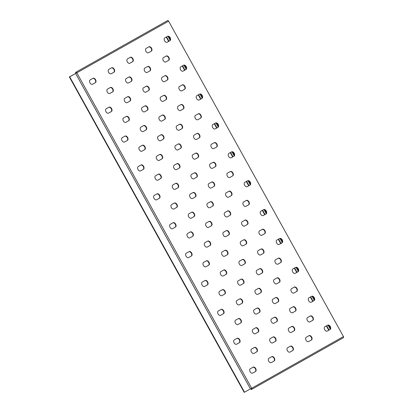 <?xml version="1.0" encoding="UTF-8"?>
<svg xmlns="http://www.w3.org/2000/svg" width="413" height="413" viewBox="0 0 413 413"><rect width="100%" height="100%" fill="white"/><g stroke="black" fill="none" stroke-linecap="round" stroke-linejoin="round"><path stroke-width="0.62" d="M144.617 71.041A2.478 1.606 61.3 0 0 147.209 72.425A2.478 1.606 61.3 0 0 147.219 72.42L150.017 70.845A2.478 1.606 61.3 0 0 150.218 67.897A2.478 1.606 61.3 0 0 147.622 66.508A2.478 1.606 61.3 0 0 147.611 66.514L144.813 68.088A2.478 1.606 61.3 0 0 144.617 71.041M163.269 60.541A2.478 1.606 61.3 0 0 165.861 61.924A2.478 1.606 61.3 0 0 165.871 61.919L168.664 60.344A2.478 1.606 61.3 0 0 168.871 57.397A2.478 1.606 61.3 0 0 166.274 56.003A2.478 1.606 61.3 0 0 166.263 56.013L163.465 57.588A2.478 1.606 61.3 0 0 163.269 60.541M145.939 51.346A2.478 1.606 61.3 0 0 148.525 52.735A2.478 1.606 61.3 0 0 148.535 52.725L151.334 51.15A2.478 1.606 61.3 0 0 151.54 48.207A2.478 1.606 61.3 0 0 148.943 46.814A2.478 1.606 61.3 0 0 148.933 46.819L146.135 48.393A2.478 1.606 61.3 0 0 145.939 51.346M164.591 40.846A2.478 1.606 61.3 0 0 167.177 42.229A2.478 1.606 61.3 0 0 167.188 42.224L169.986 40.65A2.478 1.606 61.3 0 0 170.187 37.707A2.478 1.606 61.3 0 0 167.595 36.313A2.478 1.606 61.3 0 0 167.585 36.318L164.787 37.893A2.478 1.606 61.3 0 0 164.591 40.846M82.125 68.666L83.524 67.892L82.125 68.666M156.728 26.659L158.133 25.885L156.728 26.659M119.424 47.66L120.828 46.891L119.424 47.66M127.287 61.852A2.478 1.606 61.3 0 0 129.873 63.235A2.478 1.606 61.3 0 0 129.883 63.23L132.681 61.656A2.478 1.606 61.3 0 0 132.888 58.708A2.478 1.606 61.3 0 0 130.291 57.314A2.478 1.606 61.3 0 0 130.281 57.319L127.483 58.894A2.478 1.606 61.3 0 0 127.287 61.852M108.634 72.352A2.478 1.606 61.3 0 0 111.226 73.736A2.478 1.606 61.3 0 0 111.236 73.731L114.029 72.156A2.478 1.606 61.3 0 0 114.236 69.208A2.478 1.606 61.3 0 0 111.639 67.815L108.831 69.399A2.478 1.606 61.3 0 0 108.634 72.352M89.982 82.853A2.478 1.606 61.3 0 0 92.574 84.237A2.478 1.606 61.3 0 0 92.584 84.231L95.382 82.657A2.478 1.606 61.3 0 0 95.584 79.709A2.478 1.606 61.3 0 0 92.987 78.32L90.179 79.9A2.478 1.606 61.3 0 0 89.982 82.853M180.6 69.73A2.478 1.606 61.3 0 0 183.191 71.119A2.478 1.606 61.3 0 0 183.202 71.108L186 69.534A2.478 1.606 61.3 0 0 186.201 66.591A2.478 1.606 61.3 0 0 183.604 65.197L180.801 66.777A2.478 1.606 61.3 0 0 180.6 69.73M161.948 80.236A2.478 1.606 61.3 0 0 164.539 81.619A2.478 1.606 61.3 0 0 164.55 81.614L167.348 80.034A2.478 1.606 61.3 0 0 167.549 77.092A2.478 1.606 61.3 0 0 164.957 75.698A2.478 1.606 61.3 0 0 164.947 75.703L162.149 77.277A2.478 1.606 61.3 0 0 161.948 80.236M143.296 90.736A2.478 1.606 61.3 0 0 145.887 92.12A2.478 1.606 61.3 0 0 145.897 92.114L148.695 90.54A2.478 1.606 61.3 0 0 148.897 87.592A2.478 1.606 61.3 0 0 146.305 86.198A2.478 1.606 61.3 0 0 146.295 86.203L143.497 87.783A2.478 1.606 61.3 0 0 143.296 90.736M124.643 101.237A2.478 1.606 61.3 0 0 127.235 102.62A2.478 1.606 61.3 0 0 127.245 102.615L130.043 101.04A2.478 1.606 61.3 0 0 130.245 98.093A2.478 1.606 61.3 0 0 127.653 96.699A2.478 1.606 61.3 0 0 127.643 96.709L124.845 98.284A2.478 1.606 61.3 0 0 124.643 101.237M105.991 111.737A2.478 1.606 61.3 0 0 108.583 113.121A2.478 1.606 61.3 0 0 108.593 113.116L111.391 111.541A2.478 1.606 61.3 0 0 111.593 108.593A2.478 1.606 61.3 0 0 109.001 107.204A2.478 1.606 61.3 0 0 108.991 107.21L106.193 108.784A2.478 1.606 61.3 0 0 105.991 111.737M196.614 98.614A2.478 1.606 61.3 0 0 199.2 100.003A2.478 1.606 61.3 0 0 199.211 99.998L202.009 98.418A2.478 1.606 61.3 0 0 202.21 95.475A2.478 1.606 61.3 0 0 199.618 94.081L196.81 95.661A2.478 1.606 61.3 0 0 196.614 98.614M177.962 109.12A2.478 1.606 61.3 0 0 180.548 110.503A2.478 1.606 61.3 0 0 180.558 110.498L183.357 108.924A2.478 1.606 61.3 0 0 183.558 105.976A2.478 1.606 61.3 0 0 180.966 104.582A2.478 1.606 61.3 0 0 180.956 104.587L178.158 106.162A2.478 1.606 61.3 0 0 177.962 109.12M159.31 119.62A2.478 1.606 61.3 0 0 161.896 121.004A2.478 1.606 61.3 0 0 161.906 120.999L164.704 119.424A2.478 1.606 61.3 0 0 164.906 116.476A2.478 1.606 61.3 0 0 162.314 115.082A2.478 1.606 61.3 0 0 162.304 115.093L159.506 116.667A2.478 1.606 61.3 0 0 159.31 119.62M140.657 130.121A2.478 1.606 61.3 0 0 143.244 131.504A2.478 1.606 61.3 0 0 143.254 131.499L146.052 129.925A2.478 1.606 61.3 0 0 146.259 126.977A2.478 1.606 61.3 0 0 143.662 125.588A2.478 1.606 61.3 0 0 143.652 125.593L140.854 127.168A2.478 1.606 61.3 0 0 140.657 130.121M122.005 140.621A2.478 1.606 61.3 0 0 124.592 142.005A2.478 1.606 61.3 0 0 124.602 142L127.4 140.425A2.478 1.606 61.3 0 0 127.607 137.483A2.478 1.606 61.3 0 0 125.01 136.089L122.202 137.668A2.478 1.606 61.3 0 0 122.005 140.621M212.623 127.503A2.478 1.606 61.3 0 0 215.214 128.887A2.478 1.606 61.3 0 0 215.225 128.882L218.023 127.307A2.478 1.606 61.3 0 0 218.224 124.359A2.478 1.606 61.3 0 0 215.627 122.966A2.478 1.606 61.3 0 0 215.617 122.971L212.819 124.545A2.478 1.606 61.3 0 0 212.623 127.503M193.971 138.004A2.478 1.606 61.3 0 0 196.562 139.387A2.478 1.606 61.3 0 0 196.573 139.382L199.371 137.808A2.478 1.606 61.3 0 0 199.572 134.86A2.478 1.606 61.3 0 0 196.975 133.466L194.167 135.051A2.478 1.606 61.3 0 0 193.971 138.004M175.319 148.504A2.478 1.606 61.3 0 0 177.91 149.888A2.478 1.606 61.3 0 0 177.92 149.883L180.718 148.308A2.478 1.606 61.3 0 0 180.92 145.361A2.478 1.606 61.3 0 0 178.323 143.972L175.52 145.552A2.478 1.606 61.3 0 0 175.319 148.504M156.666 159.005A2.478 1.606 61.3 0 0 159.258 160.389A2.478 1.606 61.3 0 0 159.268 160.383L162.066 158.809A2.478 1.606 61.3 0 0 162.268 155.861A2.478 1.606 61.3 0 0 159.676 154.472A2.478 1.606 61.3 0 0 159.666 154.477L156.868 156.052A2.478 1.606 61.3 0 0 156.666 159.005M138.014 169.506A2.478 1.606 61.3 0 0 140.606 170.894A2.478 1.606 61.3 0 0 140.616 170.884L143.414 169.309A2.478 1.606 61.3 0 0 143.616 166.367A2.478 1.606 61.3 0 0 141.024 164.973L138.216 166.553A2.478 1.606 61.3 0 0 138.014 169.506M228.632 156.388A2.478 1.606 61.3 0 0 231.223 157.771A2.478 1.606 61.3 0 0 231.234 157.766L234.032 156.191A2.478 1.606 61.3 0 0 234.233 153.244A2.478 1.606 61.3 0 0 231.641 151.85L228.833 153.435A2.478 1.606 61.3 0 0 228.632 156.388M209.985 166.888A2.478 1.606 61.3 0 0 212.571 168.272A2.478 1.606 61.3 0 0 212.581 168.267L215.379 166.692A2.478 1.606 61.3 0 0 215.581 163.744A2.478 1.606 61.3 0 0 212.989 162.35L210.181 163.935A2.478 1.606 61.3 0 0 209.985 166.888M191.333 177.389A2.478 1.606 61.3 0 0 193.919 178.772A2.478 1.606 61.3 0 0 193.929 178.767L196.727 177.192A2.478 1.606 61.3 0 0 196.929 174.245A2.478 1.606 61.3 0 0 194.337 172.856A2.478 1.606 61.3 0 0 194.327 172.861L191.529 174.436A2.478 1.606 61.3 0 0 191.333 177.389M172.68 187.889A2.478 1.606 61.3 0 0 175.267 189.273A2.478 1.606 61.3 0 0 175.277 189.268L178.075 187.693A2.478 1.606 61.3 0 0 178.277 184.75A2.478 1.606 61.3 0 0 175.685 183.357A2.478 1.606 61.3 0 0 175.675 183.362L172.877 184.936A2.478 1.606 61.3 0 0 172.68 187.889M154.028 198.39A2.478 1.606 61.3 0 0 156.615 199.778A2.478 1.606 61.3 0 0 156.625 199.773L159.423 198.194A2.478 1.606 61.3 0 0 159.624 195.251A2.478 1.606 61.3 0 0 157.033 193.857A2.478 1.606 61.3 0 0 157.023 193.862L154.225 195.437A2.478 1.606 61.3 0 0 154.028 198.39M244.646 185.272A2.478 1.606 61.3 0 0 247.232 186.655A2.478 1.606 61.3 0 0 247.242 186.65L250.041 185.076A2.478 1.606 61.3 0 0 250.247 182.128A2.478 1.606 61.3 0 0 247.65 180.734L244.842 182.319A2.478 1.606 61.3 0 0 244.646 185.272M225.994 195.772A2.478 1.606 61.3 0 0 228.58 197.156A2.478 1.606 61.3 0 0 228.595 197.151L231.388 195.576A2.478 1.606 61.3 0 0 231.595 192.628A2.478 1.606 61.3 0 0 228.998 191.24A2.478 1.606 61.3 0 0 228.988 191.245L226.19 192.819A2.478 1.606 61.3 0 0 225.994 195.772M207.341 206.273A2.478 1.606 61.3 0 0 209.933 207.656A2.478 1.606 61.3 0 0 209.943 207.651L212.741 206.077A2.478 1.606 61.3 0 0 212.943 203.134A2.478 1.606 61.3 0 0 210.346 201.74L207.538 203.32A2.478 1.606 61.3 0 0 207.341 206.273M188.689 216.773A2.478 1.606 61.3 0 0 191.281 218.162A2.478 1.606 61.3 0 0 191.291 218.152L194.089 216.577A2.478 1.606 61.3 0 0 194.291 213.635A2.478 1.606 61.3 0 0 191.694 212.241A2.478 1.606 61.3 0 0 191.684 212.246L188.886 213.82A2.478 1.606 61.3 0 0 188.689 216.773M170.037 227.279A2.478 1.606 61.3 0 0 172.629 228.663A2.478 1.606 61.3 0 0 172.639 228.657L175.437 227.083A2.478 1.606 61.3 0 0 175.639 224.135A2.478 1.606 61.3 0 0 173.042 222.741A2.478 1.606 61.3 0 0 173.032 222.746L170.239 224.321A2.478 1.606 61.3 0 0 170.037 227.279M260.655 214.156A2.478 1.606 61.3 0 0 263.246 215.54A2.478 1.606 61.3 0 0 263.257 215.534L266.055 213.96A2.478 1.606 61.3 0 0 266.256 211.012A2.478 1.606 61.3 0 0 263.664 209.623A2.478 1.606 61.3 0 0 263.654 209.628L260.856 211.203A2.478 1.606 61.3 0 0 260.655 214.156M242.003 224.657A2.478 1.606 61.3 0 0 244.594 226.04A2.478 1.606 61.3 0 0 244.604 226.035L247.402 224.46A2.478 1.606 61.3 0 0 247.604 221.513A2.478 1.606 61.3 0 0 245.012 220.124L242.204 221.704A2.478 1.606 61.3 0 0 242.003 224.657M223.35 235.157A2.478 1.606 61.3 0 0 225.942 236.546A2.478 1.606 61.3 0 0 225.952 236.535L228.75 234.961A2.478 1.606 61.3 0 0 228.952 232.018A2.478 1.606 61.3 0 0 226.36 230.624L223.552 232.204A2.478 1.606 61.3 0 0 223.35 235.157M204.703 245.663A2.478 1.606 61.3 0 0 207.29 247.046A2.478 1.606 61.3 0 0 207.3 247.041L210.098 245.461A2.478 1.606 61.3 0 0 210.3 242.519A2.478 1.606 61.3 0 0 207.708 241.125A2.478 1.606 61.3 0 0 207.698 241.13L204.9 242.705A2.478 1.606 61.3 0 0 204.703 245.663M186.051 256.163A2.478 1.606 61.3 0 0 188.638 257.547A2.478 1.606 61.3 0 0 188.648 257.542L191.446 255.967A2.478 1.606 61.3 0 0 191.647 253.019A2.478 1.606 61.3 0 0 189.056 251.625L186.248 253.205A2.478 1.606 61.3 0 0 186.051 256.163M276.669 243.04A2.478 1.606 61.3 0 0 279.255 244.424A2.478 1.606 61.3 0 0 279.265 244.419L282.064 242.844A2.478 1.606 61.3 0 0 282.265 239.896A2.478 1.606 61.3 0 0 279.673 238.507A2.478 1.606 61.3 0 0 279.663 238.513L276.865 240.087A2.478 1.606 61.3 0 0 276.669 243.04M258.017 253.541A2.478 1.606 61.3 0 0 260.603 254.924A2.478 1.606 61.3 0 0 260.613 254.919L263.411 253.345A2.478 1.606 61.3 0 0 263.618 250.402A2.478 1.606 61.3 0 0 261.021 249.008L258.213 250.588A2.478 1.606 61.3 0 0 258.017 253.541M239.364 264.041A2.478 1.606 61.3 0 0 241.951 265.43A2.478 1.606 61.3 0 0 241.961 265.425L244.759 263.845A2.478 1.606 61.3 0 0 244.966 260.902A2.478 1.606 61.3 0 0 242.369 259.509A2.478 1.606 61.3 0 0 242.359 259.514L239.561 261.088A2.478 1.606 61.3 0 0 239.364 264.041M220.712 274.547A2.478 1.606 61.3 0 0 223.299 275.93A2.478 1.606 61.3 0 0 223.314 275.925L226.107 274.351A2.478 1.606 61.3 0 0 226.314 271.403A2.478 1.606 61.3 0 0 223.717 270.009A2.478 1.606 61.3 0 0 223.707 270.014L220.909 271.589A2.478 1.606 61.3 0 0 220.712 274.547M202.06 285.047A2.478 1.606 61.3 0 0 204.652 286.431A2.478 1.606 61.3 0 0 204.662 286.426L207.46 284.851A2.478 1.606 61.3 0 0 207.662 281.903A2.478 1.606 61.3 0 0 205.065 280.51L202.256 282.094A2.478 1.606 61.3 0 0 202.06 285.047M292.678 271.924A2.478 1.606 61.3 0 0 295.269 273.308A2.478 1.606 61.3 0 0 295.28 273.303L298.078 271.728A2.478 1.606 61.3 0 0 298.279 268.786A2.478 1.606 61.3 0 0 295.682 267.392L292.879 268.971A2.478 1.606 61.3 0 0 292.678 271.924M274.025 282.425A2.478 1.606 61.3 0 0 276.617 283.814A2.478 1.606 61.3 0 0 276.627 283.803L279.425 282.229A2.478 1.606 61.3 0 0 279.627 279.286A2.478 1.606 61.3 0 0 277.035 277.892A2.478 1.606 61.3 0 0 277.025 277.897L274.227 279.472A2.478 1.606 61.3 0 0 274.025 282.425M255.373 292.931A2.478 1.606 61.3 0 0 257.965 294.314A2.478 1.606 61.3 0 0 257.975 294.309L260.773 292.734A2.478 1.606 61.3 0 0 260.975 289.787A2.478 1.606 61.3 0 0 258.383 288.393L255.575 289.972A2.478 1.606 61.3 0 0 255.373 292.931M236.721 303.431A2.478 1.606 61.3 0 0 239.313 304.815A2.478 1.606 61.3 0 0 239.323 304.809L242.121 303.235A2.478 1.606 61.3 0 0 242.323 300.287A2.478 1.606 61.3 0 0 239.731 298.893A2.478 1.606 61.3 0 0 239.721 298.898L236.923 300.478A2.478 1.606 61.3 0 0 236.721 303.431M218.069 313.932A2.478 1.606 61.3 0 0 220.661 315.315A2.478 1.606 61.3 0 0 220.671 315.31L223.469 313.735A2.478 1.606 61.3 0 0 223.67 310.788A2.478 1.606 61.3 0 0 221.079 309.394A2.478 1.606 61.3 0 0 221.069 309.404L218.27 310.979A2.478 1.606 61.3 0 0 218.069 313.932M308.692 300.809A2.478 1.606 61.3 0 0 311.278 302.197A2.478 1.606 61.3 0 0 311.288 302.187L314.087 300.612A2.478 1.606 61.3 0 0 314.288 297.67A2.478 1.606 61.3 0 0 311.696 296.276L308.888 297.856A2.478 1.606 61.3 0 0 308.692 300.809M290.04 311.314A2.478 1.606 61.3 0 0 292.626 312.698A2.478 1.606 61.3 0 0 292.636 312.693L295.434 311.113A2.478 1.606 61.3 0 0 295.636 308.17A2.478 1.606 61.3 0 0 293.044 306.776A2.478 1.606 61.3 0 0 293.034 306.782L290.236 308.356A2.478 1.606 61.3 0 0 290.04 311.314M271.387 321.815A2.478 1.606 61.3 0 0 273.974 323.198A2.478 1.606 61.3 0 0 273.984 323.193L276.782 321.619A2.478 1.606 61.3 0 0 276.984 318.671A2.478 1.606 61.3 0 0 274.392 317.277L271.584 318.857A2.478 1.606 61.3 0 0 271.387 321.815M252.735 332.315A2.478 1.606 61.3 0 0 255.322 333.699A2.478 1.606 61.3 0 0 255.332 333.694L258.13 332.119A2.478 1.606 61.3 0 0 258.337 329.171A2.478 1.606 61.3 0 0 255.74 327.777A2.478 1.606 61.3 0 0 255.73 327.788L252.932 329.362A2.478 1.606 61.3 0 0 252.735 332.315M234.083 342.816A2.478 1.606 61.3 0 0 236.67 344.199A2.478 1.606 61.3 0 0 236.68 344.194L239.478 342.62A2.478 1.606 61.3 0 0 239.685 339.672A2.478 1.606 61.3 0 0 237.088 338.283A2.478 1.606 61.3 0 0 237.077 338.288L234.279 339.863A2.478 1.606 61.3 0 0 234.083 342.816M324.701 329.693A2.478 1.606 61.3 0 0 327.292 331.081A2.478 1.606 61.3 0 0 327.303 331.076L330.101 329.497A2.478 1.606 61.3 0 0 330.302 326.554A2.478 1.606 61.3 0 0 327.705 325.16A2.478 1.606 61.3 0 0 327.695 325.165L324.897 326.74A2.478 1.606 61.3 0 0 324.701 329.693M306.048 340.198A2.478 1.606 61.3 0 0 308.64 341.582A2.478 1.606 61.3 0 0 308.65 341.577L311.448 340.002A2.478 1.606 61.3 0 0 311.65 337.054A2.478 1.606 61.3 0 0 309.053 335.661L306.245 337.24A2.478 1.606 61.3 0 0 306.048 340.198M287.396 350.699A2.478 1.606 61.3 0 0 289.988 352.082A2.478 1.606 61.3 0 0 289.998 352.077L292.796 350.503A2.478 1.606 61.3 0 0 292.998 347.555A2.478 1.606 61.3 0 0 290.401 346.161L287.598 347.746A2.478 1.606 61.3 0 0 287.396 350.699M268.744 361.199A2.478 1.606 61.3 0 0 271.336 362.583A2.478 1.606 61.3 0 0 271.346 362.578L274.144 361.003A2.478 1.606 61.3 0 0 274.346 358.056A2.478 1.606 61.3 0 0 271.754 356.667L268.946 358.247A2.478 1.606 61.3 0 0 268.744 361.199M250.092 371.7A2.478 1.606 61.3 0 0 252.684 373.084A2.478 1.606 61.3 0 0 252.694 373.078L255.492 371.504A2.478 1.606 61.3 0 0 255.693 368.556A2.478 1.606 61.3 0 0 253.102 367.167A2.478 1.606 61.3 0 0 253.092 367.172L250.293 368.747A2.478 1.606 61.3 0 0 250.092 371.7M125.965 81.542A2.478 1.606 61.3 0 0 128.557 82.925A2.478 1.606 61.3 0 0 128.567 82.92L131.365 81.346A2.478 1.606 61.3 0 0 131.566 78.403A2.478 1.606 61.3 0 0 128.97 77.009A2.478 1.606 61.3 0 0 128.959 77.014L126.161 78.589A2.478 1.606 61.3 0 0 125.965 81.542M107.313 92.042A2.478 1.606 61.3 0 0 109.904 93.431A2.478 1.606 61.3 0 0 109.915 93.421L112.713 91.846A2.478 1.606 61.3 0 0 112.914 88.903A2.478 1.606 61.3 0 0 110.323 87.51A2.478 1.606 61.3 0 0 110.307 87.515L107.514 89.089A2.478 1.606 61.3 0 0 107.313 92.042M179.278 89.425A2.478 1.606 61.3 0 0 181.87 90.808A2.478 1.606 61.3 0 0 181.88 90.803L184.678 89.229A2.478 1.606 61.3 0 0 184.879 86.281A2.478 1.606 61.3 0 0 182.288 84.892L179.479 86.472A2.478 1.606 61.3 0 0 179.278 89.425M160.626 99.925A2.478 1.606 61.3 0 0 163.218 101.309A2.478 1.606 61.3 0 0 163.228 101.304L166.026 99.729A2.478 1.606 61.3 0 0 166.227 96.781A2.478 1.606 61.3 0 0 163.636 95.393L160.827 96.972A2.478 1.606 61.3 0 0 160.626 99.925M141.979 110.426A2.478 1.606 61.3 0 0 144.565 111.815A2.478 1.606 61.3 0 0 144.576 111.804L147.374 110.23A2.478 1.606 61.3 0 0 147.575 107.287A2.478 1.606 61.3 0 0 144.984 105.893A2.478 1.606 61.3 0 0 144.973 105.898L142.175 107.473A2.478 1.606 61.3 0 0 141.979 110.426M123.327 120.932A2.478 1.606 61.3 0 0 125.913 122.315A2.478 1.606 61.3 0 0 125.924 122.31L128.722 120.73A2.478 1.606 61.3 0 0 128.923 117.788A2.478 1.606 61.3 0 0 126.332 116.394L123.523 117.973A2.478 1.606 61.3 0 0 123.327 120.932M195.292 118.309A2.478 1.606 61.3 0 0 197.879 119.693A2.478 1.606 61.3 0 0 197.889 119.687L200.687 118.113A2.478 1.606 61.3 0 0 200.894 115.165A2.478 1.606 61.3 0 0 198.297 113.776L195.488 115.356A2.478 1.606 61.3 0 0 195.292 118.309M176.64 128.81A2.478 1.606 61.3 0 0 179.227 130.193A2.478 1.606 61.3 0 0 179.237 130.188L182.035 128.613A2.478 1.606 61.3 0 0 182.241 125.671A2.478 1.606 61.3 0 0 179.645 124.277A2.478 1.606 61.3 0 0 179.634 124.282L176.836 125.857A2.478 1.606 61.3 0 0 176.64 128.81M157.988 139.31A2.478 1.606 61.3 0 0 160.58 140.699A2.478 1.606 61.3 0 0 160.59 140.694L163.383 139.114A2.478 1.606 61.3 0 0 163.589 136.171A2.478 1.606 61.3 0 0 160.993 134.777A2.478 1.606 61.3 0 0 160.982 134.783L158.184 136.357A2.478 1.606 61.3 0 0 157.988 139.31M139.336 149.816A2.478 1.606 61.3 0 0 141.927 151.199A2.478 1.606 61.3 0 0 141.938 151.194L144.736 149.62A2.478 1.606 61.3 0 0 144.937 146.672A2.478 1.606 61.3 0 0 142.34 145.278L139.532 146.858A2.478 1.606 61.3 0 0 139.336 149.816M211.301 147.193A2.478 1.606 61.3 0 0 213.893 148.577A2.478 1.606 61.3 0 0 213.903 148.572L216.701 146.997A2.478 1.606 61.3 0 0 216.902 144.054A2.478 1.606 61.3 0 0 214.311 142.661A2.478 1.606 61.3 0 0 214.301 142.666L211.502 144.24A2.478 1.606 61.3 0 0 211.301 147.193M192.649 157.694A2.478 1.606 61.3 0 0 195.241 159.082A2.478 1.606 61.3 0 0 195.251 159.072L198.049 157.498A2.478 1.606 61.3 0 0 198.25 154.555A2.478 1.606 61.3 0 0 195.659 153.161L192.85 154.741A2.478 1.606 61.3 0 0 192.649 157.694M173.997 168.199A2.478 1.606 61.3 0 0 176.588 169.583A2.478 1.606 61.3 0 0 176.599 169.578L179.397 168.003A2.478 1.606 61.3 0 0 179.598 165.055A2.478 1.606 61.3 0 0 177.007 163.662A2.478 1.606 61.3 0 0 176.996 163.667L174.198 165.241A2.478 1.606 61.3 0 0 173.997 168.199M155.345 178.7A2.478 1.606 61.3 0 0 157.936 180.083A2.478 1.606 61.3 0 0 157.947 180.078L160.745 178.504A2.478 1.606 61.3 0 0 160.946 175.556A2.478 1.606 61.3 0 0 158.355 174.162A2.478 1.606 61.3 0 0 158.344 174.167L155.546 175.747A2.478 1.606 61.3 0 0 155.345 178.7M227.315 176.077A2.478 1.606 61.3 0 0 229.902 177.466A2.478 1.606 61.3 0 0 229.912 177.456L232.71 175.881A2.478 1.606 61.3 0 0 232.911 172.939A2.478 1.606 61.3 0 0 230.32 171.545A2.478 1.606 61.3 0 0 230.309 171.55L227.511 173.124A2.478 1.606 61.3 0 0 227.315 176.077M208.663 186.583A2.478 1.606 61.3 0 0 211.249 187.967A2.478 1.606 61.3 0 0 211.26 187.961L214.058 186.382A2.478 1.606 61.3 0 0 214.259 183.439A2.478 1.606 61.3 0 0 211.668 182.045L208.859 183.625A2.478 1.606 61.3 0 0 208.663 186.583M190.011 197.084A2.478 1.606 61.3 0 0 192.597 198.467A2.478 1.606 61.3 0 0 192.608 198.462L195.406 196.887A2.478 1.606 61.3 0 0 195.612 193.94A2.478 1.606 61.3 0 0 193.016 192.546A2.478 1.606 61.3 0 0 193.005 192.551L190.207 194.131A2.478 1.606 61.3 0 0 190.011 197.084M171.359 207.584A2.478 1.606 61.3 0 0 173.945 208.968A2.478 1.606 61.3 0 0 173.956 208.963L176.754 207.388A2.478 1.606 61.3 0 0 176.96 204.44A2.478 1.606 61.3 0 0 174.363 203.046A2.478 1.606 61.3 0 0 174.353 203.057L171.555 204.631A2.478 1.606 61.3 0 0 171.359 207.584M243.324 204.962A2.478 1.606 61.3 0 0 245.916 206.35A2.478 1.606 61.3 0 0 245.926 206.345L248.724 204.765A2.478 1.606 61.3 0 0 248.925 201.823A2.478 1.606 61.3 0 0 246.329 200.429L243.52 202.009A2.478 1.606 61.3 0 0 243.324 204.962M224.672 215.467A2.478 1.606 61.3 0 0 227.264 216.851A2.478 1.606 61.3 0 0 227.274 216.846L230.072 215.271A2.478 1.606 61.3 0 0 230.273 212.323A2.478 1.606 61.3 0 0 227.682 210.929A2.478 1.606 61.3 0 0 227.666 210.935L224.873 212.509A2.478 1.606 61.3 0 0 224.672 215.467M206.02 225.968A2.478 1.606 61.3 0 0 208.611 227.351A2.478 1.606 61.3 0 0 208.622 227.346L211.42 225.772A2.478 1.606 61.3 0 0 211.621 222.824A2.478 1.606 61.3 0 0 209.03 221.43A2.478 1.606 61.3 0 0 209.019 221.44L206.221 223.015A2.478 1.606 61.3 0 0 206.02 225.968M187.368 236.468A2.478 1.606 61.3 0 0 189.959 237.852A2.478 1.606 61.3 0 0 189.97 237.847L192.768 236.272A2.478 1.606 61.3 0 0 192.969 233.324A2.478 1.606 61.3 0 0 190.378 231.936A2.478 1.606 61.3 0 0 190.367 231.941L187.569 233.515A2.478 1.606 61.3 0 0 187.368 236.468M259.338 233.851A2.478 1.606 61.3 0 0 261.925 235.234A2.478 1.606 61.3 0 0 261.935 235.229L264.733 233.655A2.478 1.606 61.3 0 0 264.934 230.707A2.478 1.606 61.3 0 0 262.343 229.313L259.534 230.893A2.478 1.606 61.3 0 0 259.338 233.851M240.686 244.351A2.478 1.606 61.3 0 0 243.272 245.735A2.478 1.606 61.3 0 0 243.283 245.73L246.081 244.155A2.478 1.606 61.3 0 0 246.282 241.207A2.478 1.606 61.3 0 0 243.691 239.814A2.478 1.606 61.3 0 0 243.68 239.819L240.882 241.399A2.478 1.606 61.3 0 0 240.686 244.351M222.034 254.852A2.478 1.606 61.3 0 0 224.62 256.236A2.478 1.606 61.3 0 0 224.631 256.23L227.429 254.656A2.478 1.606 61.3 0 0 227.63 251.708A2.478 1.606 61.3 0 0 225.039 250.319L222.23 251.899A2.478 1.606 61.3 0 0 222.034 254.852M203.382 265.353A2.478 1.606 61.3 0 0 205.968 266.736A2.478 1.606 61.3 0 0 205.979 266.731L208.777 265.156A2.478 1.606 61.3 0 0 208.978 262.209A2.478 1.606 61.3 0 0 206.386 260.82A2.478 1.606 61.3 0 0 206.376 260.825L203.578 262.4A2.478 1.606 61.3 0 0 203.382 265.353M275.347 262.735A2.478 1.606 61.3 0 0 277.939 264.119A2.478 1.606 61.3 0 0 277.949 264.113L280.742 262.539A2.478 1.606 61.3 0 0 280.948 259.591A2.478 1.606 61.3 0 0 278.352 258.197A2.478 1.606 61.3 0 0 278.341 258.202L275.543 259.782A2.478 1.606 61.3 0 0 275.347 262.735M256.695 273.236A2.478 1.606 61.3 0 0 259.287 274.619A2.478 1.606 61.3 0 0 259.297 274.614L262.095 273.039A2.478 1.606 61.3 0 0 262.296 270.092A2.478 1.606 61.3 0 0 259.7 268.698L256.891 270.283A2.478 1.606 61.3 0 0 256.695 273.236M238.043 283.736A2.478 1.606 61.3 0 0 240.634 285.12A2.478 1.606 61.3 0 0 240.645 285.115L243.443 283.54A2.478 1.606 61.3 0 0 243.644 280.592A2.478 1.606 61.3 0 0 241.047 279.203L238.239 280.783A2.478 1.606 61.3 0 0 238.043 283.736M219.391 294.237A2.478 1.606 61.3 0 0 221.982 295.62A2.478 1.606 61.3 0 0 221.993 295.615L224.791 294.041A2.478 1.606 61.3 0 0 224.992 291.098A2.478 1.606 61.3 0 0 222.4 289.704A2.478 1.606 61.3 0 0 222.385 289.709L219.592 291.284A2.478 1.606 61.3 0 0 219.391 294.237M291.356 291.619A2.478 1.606 61.3 0 0 293.948 293.003A2.478 1.606 61.3 0 0 293.958 292.998L296.756 291.423A2.478 1.606 61.3 0 0 296.957 288.475A2.478 1.606 61.3 0 0 294.366 287.081L291.557 288.666A2.478 1.606 61.3 0 0 291.356 291.619M272.704 302.12A2.478 1.606 61.3 0 0 275.295 303.503A2.478 1.606 61.3 0 0 275.306 303.498L278.104 301.924A2.478 1.606 61.3 0 0 278.305 298.976A2.478 1.606 61.3 0 0 275.714 297.587L272.905 299.167A2.478 1.606 61.3 0 0 272.704 302.12M254.057 312.62A2.478 1.606 61.3 0 0 256.643 314.004A2.478 1.606 61.3 0 0 256.654 313.999L259.452 312.424A2.478 1.606 61.3 0 0 259.653 309.482A2.478 1.606 61.3 0 0 257.062 308.088A2.478 1.606 61.3 0 0 257.051 308.093L254.253 309.667A2.478 1.606 61.3 0 0 254.057 312.62M235.405 323.121A2.478 1.606 61.3 0 0 237.991 324.51A2.478 1.606 61.3 0 0 238.002 324.499L240.8 322.925A2.478 1.606 61.3 0 0 241.001 319.982A2.478 1.606 61.3 0 0 238.409 318.588A2.478 1.606 61.3 0 0 238.399 318.593L235.601 320.168A2.478 1.606 61.3 0 0 235.405 323.121M307.37 320.503A2.478 1.606 61.3 0 0 309.957 321.887A2.478 1.606 61.3 0 0 309.967 321.882L312.765 320.307A2.478 1.606 61.3 0 0 312.971 317.36A2.478 1.606 61.3 0 0 310.375 315.971L307.566 317.551A2.478 1.606 61.3 0 0 307.37 320.503M288.718 331.004A2.478 1.606 61.3 0 0 291.304 332.388A2.478 1.606 61.3 0 0 291.315 332.382L294.113 330.808A2.478 1.606 61.3 0 0 294.319 327.86A2.478 1.606 61.3 0 0 291.723 326.471A2.478 1.606 61.3 0 0 291.712 326.476L288.914 328.051A2.478 1.606 61.3 0 0 288.718 331.004M270.066 341.505A2.478 1.606 61.3 0 0 272.657 342.893A2.478 1.606 61.3 0 0 272.668 342.883L275.461 341.308A2.478 1.606 61.3 0 0 275.667 338.366A2.478 1.606 61.3 0 0 273.07 336.972L270.262 338.552A2.478 1.606 61.3 0 0 270.066 341.505M251.414 352.01A2.478 1.606 61.3 0 0 254.005 353.394A2.478 1.606 61.3 0 0 254.016 353.389L256.814 351.809A2.478 1.606 61.3 0 0 257.015 348.866A2.478 1.606 61.3 0 0 254.418 347.472A2.478 1.606 61.3 0 0 254.408 347.478L251.61 349.052A2.478 1.606 61.3 0 0 251.414 352.01M253.928 353.43L256.478 351.995A2.478 1.606 61.3 0 0 256.716 349.104A2.478 1.606 61.3 0 0 254.165 347.617M272.58 342.929L275.13 341.489A2.478 1.606 61.3 0 0 275.368 338.603A2.478 1.606 61.3 0 0 272.817 337.116M291.232 332.429L293.782 330.989A2.478 1.606 61.3 0 0 294.015 328.098A2.478 1.606 61.3 0 0 291.47 326.616M309.884 321.923L312.435 320.488A2.478 1.606 61.3 0 0 312.667 317.597A2.478 1.606 61.3 0 0 310.117 316.11M237.919 324.546L240.469 323.105A2.478 1.606 61.3 0 0 240.702 320.22A2.478 1.606 61.3 0 0 238.151 318.733M256.571 314.045L259.121 312.605A2.478 1.606 61.3 0 0 259.354 309.719A2.478 1.606 61.3 0 0 256.803 308.232M275.223 303.54L277.773 302.104A2.478 1.606 61.3 0 0 278.006 299.213A2.478 1.606 61.3 0 0 275.456 297.732M293.875 293.039L296.426 291.604A2.478 1.606 61.3 0 0 296.658 288.713A2.478 1.606 61.3 0 0 294.108 287.226M221.905 295.662L224.46 294.221A2.478 1.606 61.3 0 0 224.693 291.335A2.478 1.606 61.3 0 0 222.142 289.849M240.557 285.156L243.112 283.721A2.478 1.606 61.3 0 0 243.345 280.83A2.478 1.606 61.3 0 0 240.794 279.348M259.209 274.655L261.759 273.22A2.478 1.606 61.3 0 0 261.997 270.329A2.478 1.606 61.3 0 0 259.447 268.842M277.861 264.155L280.412 262.72A2.478 1.606 61.3 0 0 280.649 259.829A2.478 1.606 61.3 0 0 278.099 258.342M205.896 266.777L208.446 265.337A2.478 1.606 61.3 0 0 208.679 262.446A2.478 1.606 61.3 0 0 206.128 260.964M224.548 256.272L227.098 254.836A2.478 1.606 61.3 0 0 227.331 251.945A2.478 1.606 61.3 0 0 224.78 250.459M243.2 245.771L245.75 244.336A2.478 1.606 61.3 0 0 245.983 241.445A2.478 1.606 61.3 0 0 243.433 239.958M261.852 235.271L264.403 233.835A2.478 1.606 61.3 0 0 264.635 230.944A2.478 1.606 61.3 0 0 262.085 229.458M189.882 237.888L192.437 236.453A2.478 1.606 61.3 0 0 192.67 233.562A2.478 1.606 61.3 0 0 190.119 232.08M208.534 227.387L211.089 225.952A2.478 1.606 61.3 0 0 211.322 223.061A2.478 1.606 61.3 0 0 208.771 221.575M227.186 216.887L229.742 215.452A2.478 1.606 61.3 0 0 229.974 212.561A2.478 1.606 61.3 0 0 227.424 211.074M245.838 206.386L248.394 204.951A2.478 1.606 61.3 0 0 248.626 202.06A2.478 1.606 61.3 0 0 246.076 200.573M173.873 209.004L176.423 207.569A2.478 1.606 61.3 0 0 176.656 204.678A2.478 1.606 61.3 0 0 174.11 203.191M192.525 198.503L195.075 197.068A2.478 1.606 61.3 0 0 195.308 194.177A2.478 1.606 61.3 0 0 192.757 192.69M211.177 188.003L213.727 186.568A2.478 1.606 61.3 0 0 213.96 183.677A2.478 1.606 61.3 0 0 211.41 182.19M229.829 177.502L232.38 176.062A2.478 1.606 61.3 0 0 232.612 173.176A2.478 1.606 61.3 0 0 230.062 171.689M157.864 180.12L160.414 178.684A2.478 1.606 61.3 0 0 160.647 175.793A2.478 1.606 61.3 0 0 158.096 174.307M176.516 169.619L179.066 168.184A2.478 1.606 61.3 0 0 179.299 165.293A2.478 1.606 61.3 0 0 176.749 163.806M195.163 159.119L197.719 157.678A2.478 1.606 61.3 0 0 197.951 154.792A2.478 1.606 61.3 0 0 195.401 153.306M213.815 148.618L216.371 147.178A2.478 1.606 61.3 0 0 216.603 144.292A2.478 1.606 61.3 0 0 214.053 142.805M141.85 151.235L144.4 149.8A2.478 1.606 61.3 0 0 144.638 146.909A2.478 1.606 61.3 0 0 142.087 145.422M160.502 140.735L163.052 139.3A2.478 1.606 61.3 0 0 163.29 136.409A2.478 1.606 61.3 0 0 160.74 134.922M179.154 130.234L181.705 128.794A2.478 1.606 61.3 0 0 181.937 125.908A2.478 1.606 61.3 0 0 179.392 124.421M197.806 119.729L200.357 118.294A2.478 1.606 61.3 0 0 200.589 115.403A2.478 1.606 61.3 0 0 198.039 113.921M125.841 122.351L128.391 120.916A2.478 1.606 61.3 0 0 128.624 118.025A2.478 1.606 61.3 0 0 126.073 116.538M144.493 111.851L147.043 110.41A2.478 1.606 61.3 0 0 147.276 107.525A2.478 1.606 61.3 0 0 144.726 106.038M163.145 101.35L165.696 99.91A2.478 1.606 61.3 0 0 165.928 97.024A2.478 1.606 61.3 0 0 163.378 95.537M181.797 90.845L184.348 89.409A2.478 1.606 61.3 0 0 184.58 86.518A2.478 1.606 61.3 0 0 182.03 85.037M109.827 93.467L112.382 92.027A2.478 1.606 61.3 0 0 112.615 89.141A2.478 1.606 61.3 0 0 110.064 87.654M128.479 82.967L131.035 81.526A2.478 1.606 61.3 0 0 131.267 78.64A2.478 1.606 61.3 0 0 128.717 77.154M252.606 373.125L255.162 371.685A2.478 1.606 61.3 0 0 255.394 368.799A2.478 1.606 61.3 0 0 252.844 367.312M271.258 362.619L273.814 361.184A2.478 1.606 61.3 0 0 274.046 358.293A2.478 1.606 61.3 0 0 271.496 356.811M289.911 352.119L292.466 350.683A2.478 1.606 61.3 0 0 292.698 347.792A2.478 1.606 61.3 0 0 290.148 346.306M308.563 341.618L311.118 340.183A2.478 1.606 61.3 0 0 311.35 337.292A2.478 1.606 61.3 0 0 308.8 335.805M327.215 331.118L329.765 329.682A2.478 1.606 61.3 0 0 330.002 326.791A2.478 1.606 61.3 0 0 327.452 325.305M236.597 344.235L239.148 342.8A2.478 1.606 61.3 0 0 239.38 339.909A2.478 1.606 61.3 0 0 236.83 338.428M255.249 333.735L257.8 332.3A2.478 1.606 61.3 0 0 258.032 329.409A2.478 1.606 61.3 0 0 255.482 327.922M273.902 323.234L276.452 321.799A2.478 1.606 61.3 0 0 276.684 318.908A2.478 1.606 61.3 0 0 274.134 317.421M292.554 312.734L295.104 311.299A2.478 1.606 61.3 0 0 295.336 308.408A2.478 1.606 61.3 0 0 292.786 306.921M311.206 302.233L313.756 300.793A2.478 1.606 61.3 0 0 313.988 297.907A2.478 1.606 61.3 0 0 311.438 296.42M220.588 315.351L223.139 313.916A2.478 1.606 61.3 0 0 223.371 311.025A2.478 1.606 61.3 0 0 220.821 309.538M239.241 304.851L241.791 303.416A2.478 1.606 61.3 0 0 242.023 300.525A2.478 1.606 61.3 0 0 239.473 299.038M257.888 294.35L260.443 292.915A2.478 1.606 61.3 0 0 260.675 290.024A2.478 1.606 61.3 0 0 258.125 288.537M276.54 283.85L279.095 282.409A2.478 1.606 61.3 0 0 279.327 279.524A2.478 1.606 61.3 0 0 276.777 278.037M295.192 273.349L297.747 271.909A2.478 1.606 61.3 0 0 297.98 269.023A2.478 1.606 61.3 0 0 295.429 267.536M204.574 286.467L207.125 285.032A2.478 1.606 61.3 0 0 207.362 282.141A2.478 1.606 61.3 0 0 204.812 280.654M223.226 275.967L225.777 274.531A2.478 1.606 61.3 0 0 226.009 271.64A2.478 1.606 61.3 0 0 223.464 270.154M241.879 265.466L244.429 264.031A2.478 1.606 61.3 0 0 244.661 261.14A2.478 1.606 61.3 0 0 242.111 259.653M260.531 254.966L263.081 253.525A2.478 1.606 61.3 0 0 263.313 250.639A2.478 1.606 61.3 0 0 260.763 249.153M279.183 244.46L281.733 243.025A2.478 1.606 61.3 0 0 281.965 240.134A2.478 1.606 61.3 0 0 279.415 238.652M188.565 257.583L191.116 256.148A2.478 1.606 61.3 0 0 191.348 253.257A2.478 1.606 61.3 0 0 188.798 251.77M207.218 247.082L209.768 245.647A2.478 1.606 61.3 0 0 210 242.756A2.478 1.606 61.3 0 0 207.45 241.269M225.87 236.582L228.42 235.142A2.478 1.606 61.3 0 0 228.652 232.256A2.478 1.606 61.3 0 0 226.102 230.769M244.522 226.076L247.072 224.641A2.478 1.606 61.3 0 0 247.304 221.75A2.478 1.606 61.3 0 0 244.754 220.268M263.169 215.576L265.724 214.141A2.478 1.606 61.3 0 0 265.957 211.249A2.478 1.606 61.3 0 0 263.406 209.763M172.551 228.699L175.107 227.264A2.478 1.606 61.3 0 0 175.339 224.373A2.478 1.606 61.3 0 0 172.789 222.886M191.204 218.198L193.759 216.758A2.478 1.606 61.3 0 0 193.991 213.872A2.478 1.606 61.3 0 0 191.441 212.385M209.856 207.698L212.406 206.257A2.478 1.606 61.3 0 0 212.643 203.372A2.478 1.606 61.3 0 0 210.093 201.885M228.508 197.192L231.058 195.757A2.478 1.606 61.3 0 0 231.29 192.866A2.478 1.606 61.3 0 0 228.745 191.384M247.16 186.691L249.71 185.256A2.478 1.606 61.3 0 0 249.942 182.365A2.478 1.606 61.3 0 0 247.392 180.879M156.542 199.815L159.093 198.379A2.478 1.606 61.3 0 0 159.325 195.488A2.478 1.606 61.3 0 0 156.775 194.002M175.195 189.314L177.745 187.874A2.478 1.606 61.3 0 0 177.977 184.988A2.478 1.606 61.3 0 0 175.427 183.501M193.847 178.808L196.397 177.373A2.478 1.606 61.3 0 0 196.629 174.482A2.478 1.606 61.3 0 0 194.079 173.001M212.499 168.308L215.049 166.873A2.478 1.606 61.3 0 0 215.281 163.982A2.478 1.606 61.3 0 0 212.731 162.495M231.151 157.807L233.701 156.372A2.478 1.606 61.3 0 0 233.934 153.481A2.478 1.606 61.3 0 0 231.383 151.994M140.528 170.93L143.084 169.49A2.478 1.606 61.3 0 0 143.316 166.604A2.478 1.606 61.3 0 0 140.766 165.117M159.181 160.425L161.736 158.99A2.478 1.606 61.3 0 0 161.968 156.099A2.478 1.606 61.3 0 0 159.418 154.617M177.833 149.924L180.388 148.489A2.478 1.606 61.3 0 0 180.62 145.598A2.478 1.606 61.3 0 0 178.07 144.111M196.485 139.424L199.04 137.988A2.478 1.606 61.3 0 0 199.273 135.097A2.478 1.606 61.3 0 0 196.722 133.611M215.137 128.923L217.687 127.488A2.478 1.606 61.3 0 0 217.925 124.597A2.478 1.606 61.3 0 0 215.374 123.11M124.519 142.046L127.07 140.606A2.478 1.606 61.3 0 0 127.302 137.72A2.478 1.606 61.3 0 0 124.752 136.233M143.172 131.541L145.722 130.105A2.478 1.606 61.3 0 0 145.954 127.214A2.478 1.606 61.3 0 0 143.404 125.733M161.824 121.04L164.374 119.605A2.478 1.606 61.3 0 0 164.606 116.714A2.478 1.606 61.3 0 0 162.056 115.227M180.476 110.539L183.026 109.104A2.478 1.606 61.3 0 0 183.258 106.213A2.478 1.606 61.3 0 0 180.708 104.726M199.128 100.039L201.678 98.604A2.478 1.606 61.3 0 0 201.911 95.713A2.478 1.606 61.3 0 0 199.36 94.226M108.511 113.157L111.061 111.722A2.478 1.606 61.3 0 0 111.293 108.831A2.478 1.606 61.3 0 0 108.743 107.349M127.163 102.656L129.713 101.221A2.478 1.606 61.3 0 0 129.945 98.33A2.478 1.606 61.3 0 0 127.395 96.843M145.81 92.156L148.365 90.721A2.478 1.606 61.3 0 0 148.597 87.83A2.478 1.606 61.3 0 0 146.047 86.343M164.462 81.655L167.017 80.22A2.478 1.606 61.3 0 0 167.25 77.329A2.478 1.606 61.3 0 0 164.699 75.842M183.114 71.155L185.669 69.714A2.478 1.606 61.3 0 0 185.902 66.829A2.478 1.606 61.3 0 0 183.351 65.342M92.497 84.273L95.047 82.837A2.478 1.606 61.3 0 0 95.284 79.946A2.478 1.606 61.3 0 0 92.734 78.46M111.149 73.772L113.699 72.337A2.478 1.606 61.3 0 0 113.931 69.446A2.478 1.606 61.3 0 0 111.386 67.959M129.801 63.272L132.351 61.836A2.478 1.606 61.3 0 0 132.583 58.945A2.478 1.606 61.3 0 0 130.033 57.459M147.131 72.461L149.682 71.026A2.478 1.606 61.3 0 0 149.919 68.135A2.478 1.606 61.3 0 0 147.369 66.653M165.783 61.96L168.334 60.525A2.478 1.606 61.3 0 0 168.571 57.634A2.478 1.606 61.3 0 0 166.021 56.147M148.453 52.771L151.003 51.331A2.478 1.606 61.3 0 0 151.235 48.445A2.478 1.606 61.3 0 0 148.685 46.958M167.105 42.271L169.655 40.83A2.478 1.606 61.3 0 0 169.888 37.944A2.478 1.606 61.3 0 0 167.337 36.458M76.116 72.074L167.461 20.65A0.991 0.754 60.6 0 1 168.602 21.156L343.446 336.574A0.991 0.754 60.6 0 1 343.27 337.803A0.991 0.754 60.6 0 1 343.26 337.803L251.507 389.464M251.305 389.005L251.254 389.041A0.496 0.377 -119.4 0 0 251.347 388.426M251.259 389.036L251.496 389.474A0.991 0.754 -119.4 0 0 251.677 388.246L244.191 392.35L69.353 76.926L76.833 72.822A0.991 0.754 -119.4 0 0 75.693 72.316L76.322 71.96M251.496 389.474L251.052 389.149M69.931 76.704L76.503 73.003A0.496 0.377 -119.4 0 0 75.935 72.75L75.486 72.43M76.503 73.003L76.833 72.822L251.677 388.246L343.446 336.574L168.602 21.156L76.833 72.822M328.738 330.261L326.337 325.929M312.729 301.376L310.328 297.045M296.715 272.487L294.319 268.161M280.706 243.603L278.305 239.277M264.697 214.719L262.296 210.393M248.683 185.835L246.282 181.508M232.674 156.95L230.273 152.619M216.66 128.066L214.259 123.735M200.651 99.182L198.25 94.851M184.637 70.298L182.241 65.966M168.628 41.408L166.227 37.082M329.068 330.075L326.668 325.743M313.054 301.191L310.659 296.859M297.045 272.306L294.645 267.975M281.036 243.417L278.636 239.091M265.022 214.533L262.622 210.207M249.013 185.649L246.613 181.322M232.999 156.764L230.604 152.438M216.99 127.88L214.59 123.549M200.976 98.996L198.581 94.665M184.967 70.112L182.567 65.781M168.958 41.228L166.558 36.896M256.478 351.995L256.814 351.809M275.13 341.489L275.461 341.308M293.782 330.989L294.113 330.808M312.435 320.488L312.765 320.307M240.469 323.105L240.8 322.925M259.121 312.605L259.452 312.424M277.773 302.104L278.104 301.924M296.426 291.604L296.756 291.423M224.46 294.221L224.791 294.041M243.112 283.721L243.443 283.54M261.759 273.22L262.095 273.039M280.412 262.72L280.742 262.539M208.446 265.337L208.777 265.156M227.098 254.836L227.429 254.656M245.75 244.336L246.081 244.155M264.403 233.835L264.733 233.655M192.437 236.453L192.768 236.272M211.089 225.952L211.42 225.772M229.742 215.452L230.072 215.271M248.394 204.951L248.724 204.765M176.423 207.569L176.754 207.388M195.075 197.068L195.406 196.887M213.727 186.568L214.058 186.382M232.38 176.062L232.71 175.881M160.414 178.684L160.745 178.504M179.066 168.184L179.397 168.003M197.719 157.678L198.049 157.498M216.371 147.178L216.701 146.997M144.4 149.8L144.736 149.62M163.052 139.3L163.383 139.114M181.705 128.794L182.035 128.613M200.357 118.294L200.687 118.113M128.391 120.916L128.722 120.73M147.043 110.41L147.374 110.23M165.696 99.91L166.026 99.729M184.348 89.409L184.678 89.229M112.382 92.027L112.713 91.846M131.035 81.526L131.365 81.346M255.162 371.685L255.492 371.504M273.814 361.184L274.144 361.003M292.466 350.683L292.796 350.503M311.118 340.183L311.448 340.002M329.765 329.682L330.101 329.497M239.148 342.8L239.478 342.62M257.8 332.3L258.13 332.119M276.452 321.799L276.782 321.619M295.104 311.299L295.434 311.113M313.756 300.793L314.087 300.612M223.139 313.916L223.469 313.735M241.791 303.416L242.121 303.235M260.443 292.915L260.773 292.734M279.095 282.409L279.425 282.229M297.747 271.909L298.078 271.728M207.125 285.032L207.46 284.851M225.777 274.531L226.107 274.351M244.429 264.031L244.759 263.845M263.081 253.525L263.411 253.345M281.733 243.025L282.064 242.844M191.116 256.148L191.446 255.967M209.768 245.647L210.098 245.461M228.42 235.142L228.75 234.961M247.072 224.641L247.402 224.46M265.724 214.141L266.055 213.96M175.107 227.264L175.437 227.083M193.759 216.758L194.089 216.577M212.406 206.257L212.741 206.077M231.058 195.757L231.388 195.576M249.71 185.256L250.041 185.076M159.093 198.379L159.423 198.194M177.745 187.874L178.075 187.693M196.397 177.373L196.727 177.192M215.049 166.873L215.379 166.692M233.701 156.372L234.032 156.191M143.084 169.49L143.414 169.309M161.736 158.99L162.066 158.809M180.388 148.489L180.718 148.308M199.04 137.988L199.371 137.808M217.687 127.488L218.023 127.307M127.07 140.606L127.4 140.425M145.722 130.105L146.052 129.925M164.374 119.605L164.704 119.424M183.026 109.104L183.357 108.924M201.678 98.604L202.009 98.418M111.061 111.722L111.391 111.541M129.713 101.221L130.043 101.04M148.365 90.721L148.695 90.54M167.017 80.22L167.348 80.034M185.669 69.714L186 69.534M95.047 82.837L95.382 82.657M113.699 72.337L114.029 72.156M132.351 61.836L132.681 61.656M75.935 72.75L75.693 72.316L167.461 20.65M250.454 388.922L75.615 73.499M244.501 392.185L69.658 76.761M169.072 36.907L170.264 39.054M185.086 65.791L186.278 67.944M201.095 94.675L202.287 96.828M217.109 123.559L218.301 125.712M233.118 152.443L234.31 154.596M249.132 181.333L250.319 183.48M265.141 210.217L266.333 212.365M281.15 239.101L282.342 241.249M297.164 267.985L298.356 270.133M313.173 296.87L314.365 299.022M329.187 325.754L330.379 327.907M167.977 36.37L170.146 40.278M183.991 65.254L186.155 69.162M200 94.143L202.163 98.046M216.014 123.028L218.178 126.93M232.023 151.912L234.186 155.815M248.032 180.796L250.201 184.699M264.046 209.68L266.209 213.588M280.055 238.564L282.224 242.472M296.069 267.448L298.232 271.356M312.078 296.333L314.241 300.241M328.092 325.222L330.255 329.125M169.655 40.83L169.986 40.65M151.003 51.331L151.334 51.15M168.334 60.525L168.664 60.344M149.682 71.026L150.017 70.845M343.27 337.803L251.502 389.469"/></g></svg>
